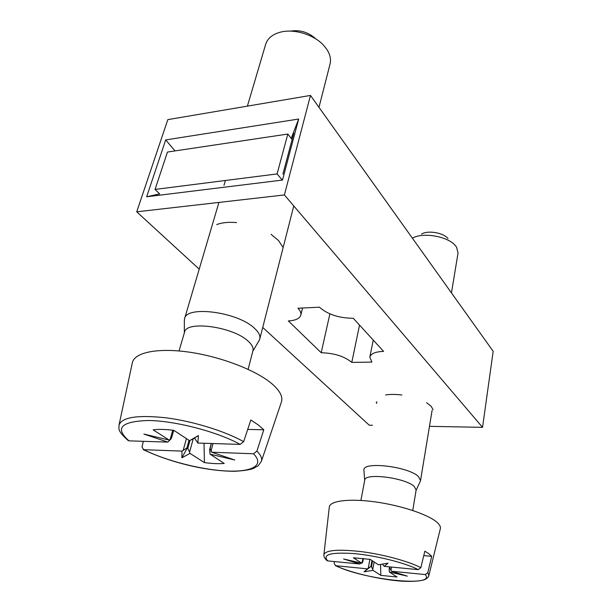 <?xml version="1.0" encoding="UTF-8"?>
<svg xmlns="http://www.w3.org/2000/svg" width="612" height="612" viewBox="0 0 612 612"><rect width="100%" height="100%" fill="white"/><g stroke="black" fill="none" stroke-linecap="round" stroke-linejoin="round"><path stroke-width="0.92" d="M136.728 211.813L167.826 119.631L310.475 95.434L493.165 351.311L482.547 427.344L284.396 194.945L136.728 211.813L199.206 269.15M372.471 425.256L369.235 425.195L262.732 327.451M429.471 426.334L482.547 427.344M383.586 351.372L353.277 318.271C339.025 318.156 327.734 314.461 319.426 307.201L297.929 308.234C300.339 310.705 301.311 312.992 300.836 315.103C299.727 318.584 295.558 320.52 288.344 320.918L321.201 352.734C334.259 353.116 344.457 356.345 351.785 362.411L371.882 362.09L369.839 357.079C370.834 353.621 375.408 351.716 383.586 351.372M282.683 246.888L278.506 240.524L271.07 234.32M236.569 222.584C228.559 221.911 221.942 222.577 216.717 224.589M433.082 409.749L431.154 406.276L426.602 402.727M401.87 395C395.658 394.235 390.234 394.227 385.591 394.962M376.663 403.392L376.258 402.413L376.961 401.854M284.396 194.945L310.475 95.434M146.65 196.773L165.684 139.926L298.671 119.026L282.492 180.058L146.65 196.773L159.648 193.897L155.05 189.429L167.451 152.044L287.808 134.051L277.091 173.923L155.05 189.429M282.912 174.091L293.775 133.225L291.488 137.662L290.715 137.776M298.671 119.026L291.488 137.662M281.183 178.803L282.492 180.058M175.04 150.912L165.684 139.926M359.535 325.102L351.785 362.411M321.201 352.734L329.891 313.88M277.091 173.923L282.262 180.089M292.1 139.544L287.808 134.051M247.393 106.136L265.677 44.278C267.597 38.296 272.562 34.241 280.587 32.115C294.273 28.527 314.178 34.723 323.748 45.456L326.892 49.45C330.128 54.529 331.184 59.387 330.044 64.038L318.974 107.345M316.037 39.061C308.67 32.268 300.132 29.621 290.425 31.128M258.876 340.961L259.771 339.025C260.528 335.835 258.777 332.27 254.516 328.33C238.145 312.051 186.316 305.12 184.564 318.699L184.342 320.841M179.041 350.951L184.533 332.232C186.033 320.267 232.996 326.64 248.051 341.083C251.991 344.61 253.62 347.777 252.947 350.607L248.128 369.342M132.299 363.038L132.399 362.556C134.663 352.336 158.057 347.54 189.835 352.237C221.567 356.888 256.183 370.398 271.736 383.609C279.776 390.533 283.027 396.591 281.482 401.793L281.321 402.252M197.844 443.057L198.41 435.537L194.517 438.077L197.844 443.057L240.179 444.404L243.653 441.665L250.813 419.993L258.287 424.957L263.803 429.777L256.91 451.09L253.498 453.775C265.05 465.349 251.983 472.28 226.562 470.995C201.164 469.756 166.365 460.874 143.644 449.69L182.016 451.113L187.494 447.632L181.863 457.822L182.016 451.113M143.644 449.69L142.03 447.012L143.307 441.321M263.803 429.777L247.699 429.41M181.863 457.822L189.98 453.377L204.4 462.596C212.112 463.636 218.721 463.927 224.237 463.46L210.061 454.15L209.641 449.591L210.054 448.42L211.698 452.214L253.498 453.775M127.426 439.554L129.033 440.862L167.818 442.101L171.069 438.865M210.061 454.15L234.763 460.01L211.698 452.214M167.818 442.101L143.851 434.053L169.134 440.059L153.153 429.846C158.6 429.127 165.5 429.295 173.846 430.351L189.567 440.678L198.41 435.537M193.239 438.758L189.582 452.077L187.494 447.632M189.582 452.077L189.98 453.377M204.4 462.596L204.025 443.256M189.567 440.678L194.517 438.077M172.76 430.213L170.082 439.584L169.134 440.059M170.082 439.584L171.559 437.985L173.724 430.335L171.559 437.97M412.396 238.183C422.831 231.91 448.191 236.354 455.519 245.802L456.567 247.194L458.044 252.986L451.465 292.903M448.03 238.573C443.44 232.69 427.826 230.058 421.507 234.075M420.26 481.338L420.536 480.55L418.47 476.595C408.793 466.673 363.735 461.173 363.933 469.741L363.918 470.582M360.896 500.448L364.76 480.137C364.553 472.602 405.358 477.704 414.232 486.486L416.145 489.99L412.74 510.484M382.439 564.126L384.206 566.36L418.287 569.65L420.842 567.699C408.954 561.418 383.885 554.564 361.914 551.703C338.497 549.025 325.821 550.02 323.886 554.671L329.31 506.981C329.967 500.823 349.115 498.329 374.858 501.848C400.554 505.328 427.597 514.264 436.639 521.998C439.531 524.461 440.77 526.664 440.365 528.607L428.851 575.555L427.796 572.648L431.697 556.331L423.764 555.627M335.728 565.717L367.376 568.846L364.094 571.799L372.983 570.353L380.832 575.364L397.027 577.017L389.37 571.983L389.11 569.512L389.668 567.982L391.581 571.241L425.279 574.569C436.922 587.658 363.75 579.748 335.728 565.717L334.152 563.507L334.382 561.556M420.842 567.699L424.843 551.167L429.027 553.829L431.697 556.331M425.279 574.569L427.796 572.648M367.376 568.846L371.262 566.199L364.094 571.799M326.548 560.209L327.772 560.913L359.741 564.004L361.08 563.04M389.37 571.983L407.278 576.137L391.581 571.241M384.206 566.36L388.008 563.17L378.445 564.799L370.183 559.376L353.346 557.8L361.799 563.208L343.592 558.97L359.741 564.004M374.108 561.954L372.762 569.443L371.262 566.199M372.762 569.443L372.983 570.353M380.832 575.364L380.565 564.44M363.092 558.427L361.799 563.208M362.296 562.734L362.839 561.609M143.208 449.629C168.981 461.769 203.941 471.079 234.396 471.294C243.224 470.835 249.574 469.886 253.452 468.44L258.256 465.717L261.416 461.257C262.28 458.373 260.773 454.984 256.91 451.09M213.022 443.539L210.972 451.274M183.195 450.256L186.43 438.62M129.033 440.862C114.444 428.155 120.969 421.362 148.617 420.498C175.843 420.88 217.803 431.927 240.179 444.404M243.653 441.665C225.201 431.269 193.438 421.37 166.472 417.866C138.029 414.76 122.224 417.116 119.042 424.935C119.447 428.362 116.005 429.723 128.329 440.694M186.912 447.938L189.016 440.319M187.83 448.206L189.965 440.472M210.031 448.757L211.431 443.486M209.847 448.978L211.301 443.486M391.504 567.064L390.915 570.461M368.263 568.234L369.877 559.322M327.772 560.913C321.981 554.51 330.725 552.07 354.004 553.585C376.173 555.551 405.236 562.849 418.287 569.65M370.88 566.452L371.951 560.531M371.53 566.628L372.555 560.929M389.737 568.288L389.974 566.919M389.484 568.372L389.737 566.896M373.236 340.065L369.839 357.079M302.527 308.012L300.836 315.103M259.771 339.025L293.775 205.946M184.564 318.699L218.935 202.427M223.984 185.344L225.415 180.486M184.35 332.874L184.342 319.938M252.787 351.25L259.335 340.195M261.416 461.257L281.482 401.793M119.042 424.935L132.399 362.556M209.694 449.43L211.27 443.486M420.536 480.55L432.095 410.415M364.714 480.389L363.895 470.23M416.106 490.25L420.406 481.024M335.384 565.656C349.437 572.212 375.508 578.592 396.591 580.696C407.309 581.951 421.798 581.484 425.738 579.12C427.727 577.797 428.767 576.611 428.851 575.555M323.886 554.671C323.603 556.538 324.674 558.542 327.099 560.699M362.824 561.732L363.421 558.465M389.156 569.282L389.569 566.88"/></g></svg>
